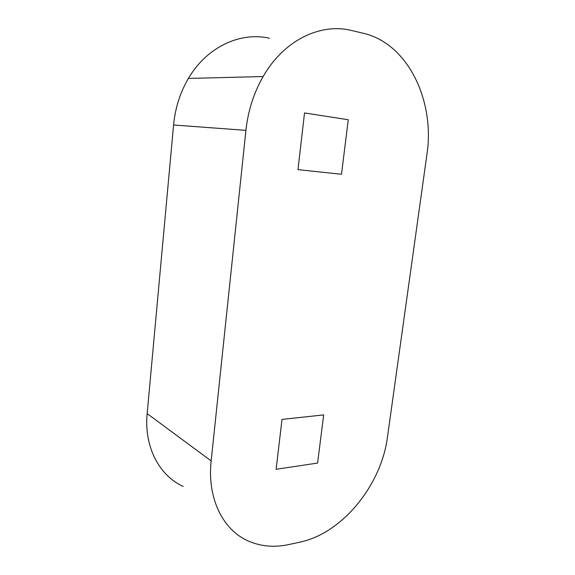 <?xml version="1.0" encoding="UTF-8"?>
<svg xmlns="http://www.w3.org/2000/svg" width="575" height="575" viewBox="0 0 575 575"><rect width="100%" height="100%" fill="white"/><g stroke="black" fill="none" stroke-linecap="round" stroke-linejoin="round"><path stroke-width="0.86" d="M183.209 486.436C159.21 475.633 143.908 446.667 147.157 413.626L173.578 124.991C175.21 108.021 180.155 92.496 188.406 78.43C206.741 46.999 240.257 31.524 269.452 38.238M387.478 436.993C381.419 484.696 342.678 533.277 299.719 542.189L288.743 544.561C274.505 547.63 261.158 546.509 248.695 541.19C223.093 530.351 206.978 498.46 211.162 460.906L245.92 130.36C248.069 110.752 253.805 92.812 263.127 76.54C283.849 40.185 320.656 22.598 351.778 30.547L363.235 33.264C408.408 43.578 435.196 101.667 426.894 154.632L387.478 436.993M297.972 169.639L341.5 174.261L348.263 119.765L304.534 112.937L297.972 169.639L341.5 174.261L348.263 119.765L304.534 112.937L297.972 169.639M323.682 414.898L282.009 419.419L276.115 469.293L317.594 463.062L323.682 414.898L282.009 419.419L276.115 469.293L317.594 463.062L323.682 414.898M245.92 130.36L173.578 124.991M211.162 460.906L147.157 413.626M263.127 76.54L188.406 78.43"/></g></svg>
